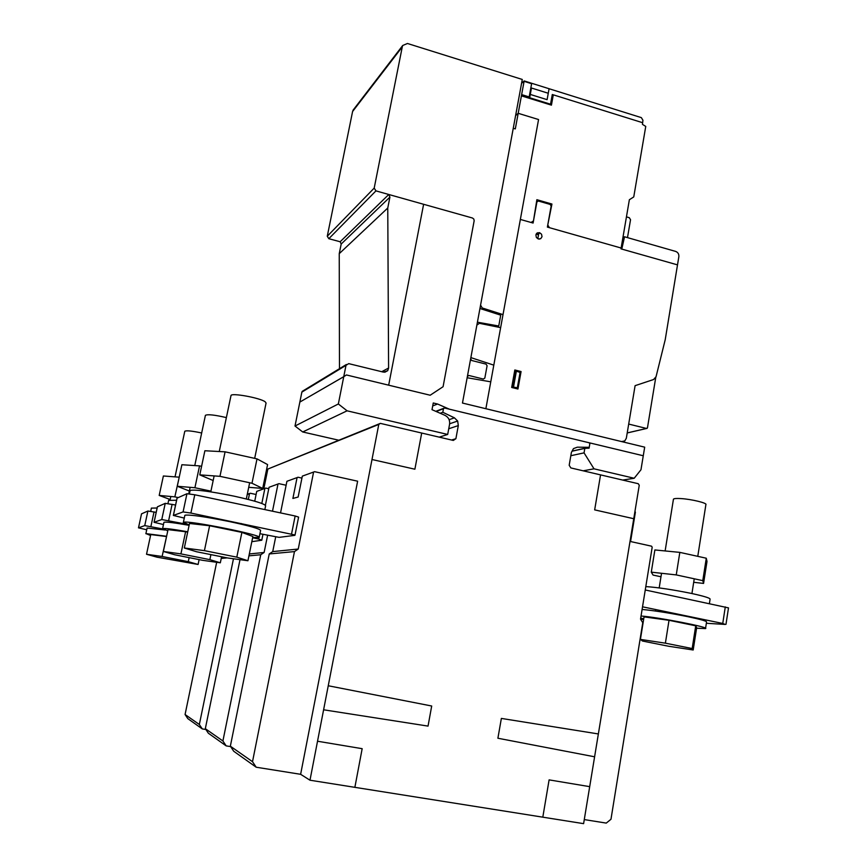 <?xml version="1.0" encoding="UTF-8"?>
<svg xmlns="http://www.w3.org/2000/svg" width="867" height="867" viewBox="0 0 867 867"><rect width="100%" height="100%" fill="white"/><g stroke="black" fill="none" stroke-linecap="round" stroke-linejoin="round"><path stroke-width="1.3" d="M706.28 558.218L707.006 561.437L703.571 583.426L702.779 580.641L706.28 558.218L679.826 552.377L654.878 549.949L651.28 572.155L653.089 575.081L660.979 576.772M693.698 582.299L703.571 583.426M702.779 580.641L676.249 574.908L651.28 572.155M676.249 574.908L679.826 552.377M673.399 499.457L673.453 499.154C674.038 498.503 676.531 498.308 680.909 498.579C691.606 499.186 707.7 503.131 705.879 504.67L697.772 556.343M645.807 586.591C657.771 587.393 673.02 589.69 691.552 593.462C704.546 596.301 710.712 598.241 710.062 599.303L709.412 603.54M642.1 609.458C654.054 610.552 669.324 612.958 687.91 616.686C700.937 619.45 707.147 621.238 706.54 622.062L705.521 628.586C710.441 627.437 658.129 617.228 641.038 616.014M696.58 628.217L705.521 628.586M640.702 618.084L643.737 618.865M695.724 625.801L696.667 627.697L693.188 649.99L692.169 648.549L695.724 625.801L669.021 620.306L644.051 616.881L640.41 639.402L642.447 641.016L668.446 646.218L693.188 649.99M692.169 648.549L665.39 643.173L640.41 639.402M665.39 643.173L669.021 620.306M634.947 511.432L635.392 512.159L630.569 541.55M179.046 477.164L163.375 475.983L159.192 495.425L174.841 496.867L179.22 477.208M170.181 499.522L159.192 495.425M174.841 496.867L178.244 497.582M201.664 432.991C191.986 430.921 186.351 430.346 184.79 431.257L175.026 476.861M157.133 508.008L151.389 508.127M165.174 530.019L147.097 528.046M150.565 535.513L146.024 533.617L166.605 536.283M166.377 536.521L150.76 534.571L146.523 554.262L162.118 556.473L166.54 536.554M162.118 556.473L188.291 561.653L198.099 564.46L157.003 557.178L146.523 554.262M198.099 564.46L199.117 559.616M188.291 561.653L189.136 557.633M156.201 512.354L147.899 511.021L141.538 513.838L138.482 527.84L146.718 529.78M141.527 513.893L138.503 527.83L144.746 525.608L162.66 528.924M199.54 465.882L181.875 464.734L177.28 486.268L194.912 487.731L199.54 465.882L201.588 466.327M189.353 491.025L177.28 486.268M194.912 487.731L210.952 491.145M226.374 417.601C214.713 414.892 207.722 414.133 205.414 415.326L205.403 415.401M176.597 500.248L168.631 500.378M189.114 525.326C174.863 522.812 166.54 521.782 164.145 522.227L163.917 522.433M167.775 530.81L162.79 528.567C165.163 528.187 173.487 529.26 187.749 531.774M185.603 531.731L168.025 529.629L163.364 551.466L180.921 553.883L185.603 531.731L187.673 532.154M180.921 553.883L209.868 559.649L220.326 562.802L202.661 560.32L174.635 554.75L163.364 551.466M220.326 562.802L221.584 556.755M209.868 559.649L210.919 554.62M261.812 539.935L262.95 534.321L261.791 540.217L258.604 539.014L258.886 537.605M175.578 505.017L165.239 503.337L157.382 506.837L154.055 522.302L163.462 524.546M154.055 522.302L161.771 519.539L186.969 524.307M252.622 537.778L258.604 539.014M251.82 541.68L261.791 540.217M225.084 451.826L204.883 450.753L199.778 474.867L219.958 476.33L225.084 451.826L257.011 458.881L267.589 464.571L262.712 488.424L248.721 487.319M213.174 480.535L199.778 474.867M219.958 476.33L251.994 483.255L257.011 458.881M251.994 483.255L262.712 488.424M254.681 458.361L266.071 403.036L265.118 401.746C259.937 397.823 231.034 392.588 231.001 395.569L230.98 395.688M264.847 509.59L265.616 505.84C265.042 503.9 254.573 500.682 234.209 496.184C210.486 491.372 195.899 489.432 190.415 490.375L190.079 490.765M259.2 537.312L260.609 530.409C259.97 528.827 249.414 525.846 228.964 521.468C205.165 516.721 190.567 514.619 185.159 515.171L184.834 515.475M189.179 525.001L183.652 522.281C187.63 520.016 263.622 535.318 259.168 537.442L252.687 537.464M209.619 525.749L189.505 523.484L184.324 547.987L204.417 550.643L209.619 525.749L241.893 532.392L252.882 536.51L247.929 560.732L227.728 557.99L196.495 551.737L184.324 547.987M204.417 550.643L236.799 557.145L241.893 532.392M236.799 557.145L247.929 560.732M173.357 515.432L183.078 511.942L190.903 513.058L295.029 535.004L298.606 517.111L295.148 515.995L194.772 494.775L186.947 493.724L177.041 498.135L173.357 515.432L184.281 518.098M291.55 533.953L295.148 515.995M259.937 533.704L279.12 537.367L294.888 535.34M643.639 619.461L640.615 619.276M645.254 589.983L728.497 607.886L725.982 624.338M706.345 623.275L725.18 624.424L722.753 623.46L642.534 606.813M626.451 216.869L629.29 217.704L630.537 219.719L627.491 237.623M624.543 236.778L675.599 251.397C677.94 252.286 679.034 254.031 678.861 256.643L677.506 264.879L621.78 249.078L624.543 236.778M621.932 243.313L622.842 242.836M622.885 237.721L624.077 237.081M628.694 424.071L635.099 385.663L653.555 379.54L655.788 377.253L647.465 427.799L646.533 428.461L628.694 424.071M627.22 432.958L647.14 428.352M627.22 432.926L646.533 428.461M524.167 80.924L641.342 117.619L642.935 120.242L642.436 124.36L645.752 126.419L633.755 196.917L629.366 199.735L620.989 248.862L677.506 264.879L665.217 339.712L656.048 376.744L653.555 379.54L635.099 385.663L626.332 438.236L624.804 440.902L621.617 441.585L485.867 408.715L538.559 119.538L518.195 113.306L524.167 80.924L521.555 83.373M515.605 115.604L518.195 113.306L538.559 119.538L485.867 408.715L462.469 403.047L513.253 128.316L515.312 128.89L518.195 113.306L515.605 115.604M423.616 204.287L388.676 385.176L346.442 374.956L343.755 376.668L345.998 365.343L348.686 363.631L383.496 372.138L387.712 370.686L388.589 368.042L387.766 208.004L389.912 197.112L388.774 194.49L472.461 218.018L473.826 219.069L474.162 220.76L443.08 386.715L430.184 395.233L388.676 385.176L423.616 204.287M303.504 390.573L301.857 392.133L299.852 402.071L343.755 376.668M339.474 368.681L339.246 253.652L387.766 208.004M339.246 253.652L341.186 244.05L389.912 197.112M341.186 244.05L340.167 241.752L388.774 194.49M589.972 442.961L643.271 455.76L640.973 469.751L634.2 478.259L594.014 468.819L584.055 452.867L584.824 448.369L589.083 448.174L589.972 442.961L589.365 443.102M622.734 480.069L634.2 478.259M583.166 470.814L594.014 468.819M570.833 455.706L584.055 452.867M572.057 451.198L584.824 448.369M407.479 43.491L522.281 79.461L480.177 307.265L480.437 308.663L500.725 315.154L498.753 326.003L477.414 322.188L470.64 358.862L471.67 360.499L486.062 364.118L487.091 365.755L484.837 378.055L483.331 379.052L468.906 375.476L467.378 376.484L462.469 403.047L644.69 447.166L643.271 455.76L449.388 409.191L437.586 404.022L433.262 402.982L432.004 409.679L444.923 415.326C448.488 417.2 450.038 420.17 449.583 424.245L447.686 434.443L347.093 410.817L338.347 403.979L343.755 376.69L346.442 374.956L430.184 395.233L443.08 386.715L474.162 220.76L473.826 219.069L472.461 218.018L375.953 190.881L374.197 188.096L402.277 46.883L402.722 45.485L407.479 43.491M432.698 405.951L437.586 404.022M439.233 437.141L447.686 434.443M299.852 402.071L295.008 426.022L302.713 431.972L347.093 410.817M302.713 431.972L338.694 440.198M295.008 426.022L338.347 403.979M353.725 109.318L352.587 111.518L327.271 236.257L328.821 238.696L340.167 241.752M352.587 111.518L402.277 46.883M630.016 541.42L651.551 546.188L652.19 547.207L640.529 619.146L642.761 622.701L610.975 819.272L606.261 823.097L584.271 819.586M247.225 494.58L250.346 493.258L256.09 494.493M247.279 494.288L250.346 493.258M216.674 562.282L185.072 714.516L187.803 718.624L202.282 728.909L199.345 724.498L233.472 558.771M185.072 714.516L199.345 724.498M221.226 558.446L227.208 557.882M248.32 499.457L249.479 493.832M205.869 729.505L202.282 728.909M314.591 471.681L302.323 476.135L314.591 471.681L357.627 481.196L300.632 774.307L309.985 780.213L378.781 424.429L380.375 423.378L453.322 440.436L455.89 438.702L458.307 425.589L457.657 421.037L454.416 417.829L442.809 412.28L443.481 408.704L444.5 408.01L589.159 442.766L589.82 443.828L589.235 447.307L577.357 447.177L573.466 448.618L571.396 452.422L569.186 465.265L570.854 467.931L638.264 483.71L639.25 485.282L583.61 823.65L309.985 780.213M380.375 423.378L267.849 469.058L378.781 424.429M267.849 469.058L263.828 488.728M278.903 483.667L269.063 487.276L278.903 483.667L286.132 485.238M265.746 488.088L256.73 491.405L265.746 488.088L268.77 488.739M269.063 487.276L265.4 505.255M261.812 503.467L264.825 488.695M240.018 559.659L205.327 728.681L208.351 733.222L226.168 745.88L222.906 740.982L260.739 554.75L264.121 552.474L267.61 535.286M205.327 728.681L222.906 740.982M248.927 555.855L260.739 554.75M249.317 553.959L264.121 552.474M256.73 491.405L254.725 501.18M272.498 511.205L277.949 484.295M230.633 746.606L226.168 745.88M298.031 477.24L286.923 481.293L298.031 477.24L301.933 478.096M302.323 476.135L298.14 497.029L292.894 498.449L297.013 477.912M275.706 536.857L272.726 551.607L269.236 553.948L230.351 746.184L233.722 751.245L256.188 767.219L252.514 761.692L294.466 551.596L298.248 549.028L313.529 472.396M230.351 746.184L252.514 761.692M269.236 553.948L294.466 551.596M272.726 551.607L298.248 549.028M286.923 481.293L280.54 512.906M300.632 774.307L256.188 767.219M451.544 440.024L455.89 438.702M448.748 428.753L458.307 425.589M449.659 423.768L457.657 421.037M449.117 419.693L454.416 417.829M440.187 413.256L442.809 412.28M436.134 411.489L443.481 408.704M435.776 411.326L444.5 408.01M572.112 451.111L589.235 447.307M521.641 94.601L529.184 96.931M553.298 94.828L551.434 105.145L521.414 95.847M528.957 98.177L531.612 83.698L524.091 81.335M530.29 94.438L547.099 99.662L549.082 88.727M531.46 88.022L529.672 97.743L550.534 104.203L552.29 94.514L642.718 122.735M535.578 99.575L535.817 100.301M534.44 99.878L534.549 99.261M532.522 98.621L532.414 99.25M537.28 100.756L537.399 100.139M536.868 100.626L536.987 100.008M553.07 96.074L552.062 95.76M548.258 93.257L530.853 87.827M533.4 221.345L536.879 199.703L551.943 204.048L547.684 225.409M621.13 248.027L547.38 227.1L551.152 206.032L550.166 204.428L538.364 201.014L536.911 201.924L533.097 223.047L520.363 219.438M549.418 227.674L548.096 225.528M532.988 221.237L531.048 222.461M480.567 305.13L482.247 307.969L503.012 314.623M536.38 233.765L538.505 234.816L536.153 234.155M537.052 233.071L538.656 233.971L536.673 233.407M537.573 232.768L539.621 233.353L539.74 232.724M537.811 238.631L538.656 233.971M539.523 239.108L537.778 238.62M470.868 357.605L493.811 365.148M476.883 325.071L479.418 323.315L500.638 327.639M467.15 377.741L490.765 381.827M514.825 369.981L521.078 371.553L517.946 389.023L511.682 387.462L514.825 369.981M514.705 370.642L520.092 372.409L517.339 387.766L513.502 387.105L516.364 371.184M511.801 386.801L513.502 387.105M512.224 386.877L515.117 370.773M540.726 238.685L542.027 236.691L541.528 234.198L539.523 232.659L537.193 232.974L535.893 234.968L536.38 237.471L538.385 239.01L540.726 238.685M421.698 433.045L414.881 469.21L371.997 459.51M600.56 474.888L594.664 509.872L633.755 518.715M354.874 787.334L362.168 748.687L317.517 741.231M328.246 685.754L431.701 706.009L428.038 726.102L323.597 709.791M598.36 733.948L501.364 718.418L497.896 738.24L594.599 756.793M542.807 817.169L549.104 779.877L589.69 786.651M150.891 526.529L154.033 511.909M144.746 525.608L147.899 511.021M168.653 520.547L172.121 504.301M161.771 519.539L165.239 503.337M154.088 522.27L157.415 506.805M190.903 513.058L194.772 494.775M183.078 511.942L186.947 493.724M173.4 515.399L177.096 498.091M722.753 623.46L725.289 606.9M622.278 241.297L623.286 240.755M301.857 392.133L345.998 365.343M381.718 371.705L388.589 368.042M299.841 402.082L343.755 376.69M328.821 238.696L375.953 190.881M327.271 236.257L374.197 188.096M673.453 499.154L665.13 550.946M661.543 573.282L659.191 587.913M655.723 609.544L655.485 611.029M691.931 593.548L694.239 578.798M170.095 499.901L170.821 496.498M150.706 511.292L151.4 508.073M145.873 533.714L147.108 528.003M182.33 524.156L182.493 523.386M188.778 493.757L190.144 487.33M194.761 465.579L205.414 415.326M167.96 503.543L168.653 500.302M162.573 528.697L163.928 522.367M205.49 517.122L205.707 516.136M210.789 491.871L214.138 475.918M219.264 451.512L231.001 395.569M241.134 524.145L241.264 523.516M246.326 498.958L249.653 482.746M189.418 493.843L190.101 490.635M183.349 522.465L184.855 515.377M622.918 237.558L624.175 236.875M302.182 391.385L346.356 364.498M384.742 372.257L387.712 370.686M352.988 110.282L402.722 45.485"/></g></svg>
